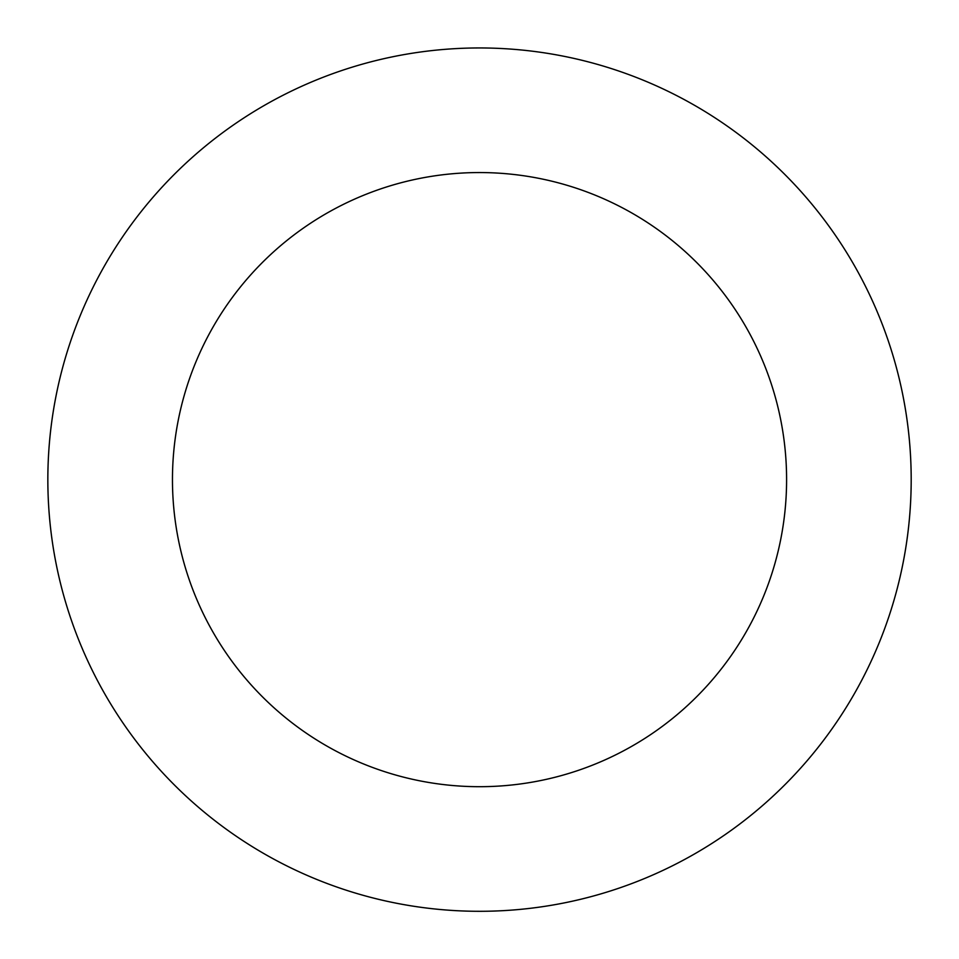 <?xml version="1.0" encoding="UTF-8"?>
<svg xmlns="http://www.w3.org/2000/svg" width="959" height="959" viewBox="0 0 959 959"><rect width="100%" height="100%" fill="white"/><g stroke="black" fill="none" stroke-linecap="round" stroke-linejoin="round"><path stroke-width="1.44" d="M721.084 837.387A431.682 431.682 0 0 0 668.567 91.549A431.682 431.682 0 0 0 48.909 509.948A431.682 431.682 0 0 0 721.084 837.387M651.353 734.114A307.06 307.06 0 0 0 614 203.572A307.06 307.06 0 0 0 173.219 501.197A307.06 307.06 0 0 0 651.353 734.114"/></g></svg>
